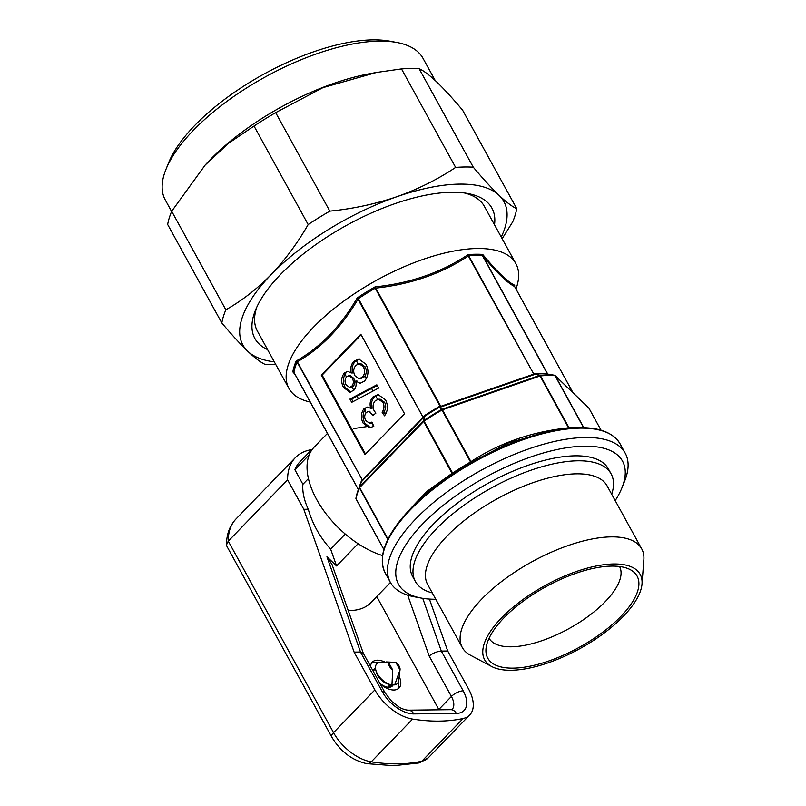 <?xml version="1.0" encoding="UTF-8"?>
<svg xmlns="http://www.w3.org/2000/svg" width="806" height="806" viewBox="0 0 806 806"><rect width="100%" height="100%" fill="white"/><g stroke="black" fill="none" stroke-linecap="round" stroke-linejoin="round"><path stroke-width="1.21" d="M435.22 80.509L423.029 58.344A147.055 59.704 151.2 0 0 418.314 52.259A147.055 59.704 151.2 0 0 396.834 42.476A147.055 59.704 151.2 0 0 265.406 76.862A147.055 59.704 151.2 0 0 165.945 169.401A147.055 59.704 151.2 0 0 165.311 200.029L171.618 211.494M171.698 211.283L225.851 309.786A165.049 67.009 151.2 0 0 221.821 322.974L167.658 224.471A165.049 67.009 -28.8 0 1 171.698 211.283L205.228 164.968L228.692 143.176L254.021 126.048A165.049 67.009 -28.8 0 1 275.672 112.639L322.904 87.653L376.473 72.459L401.489 68.903A165.049 67.009 -28.8 0 1 419.1 68.661C423.613 70.666 429.497 75.099 436.751 81.96C444.257 89.184 452.871 98.594 462.604 110.16L516.757 208.673C512.314 206.719 506.43 202.286 499.105 195.374A148.909 60.46 151.2 0 0 396.834 196.735A148.909 60.46 151.2 0 0 271.118 274.634A148.909 60.46 151.2 0 0 247.664 351.184A148.909 60.46 151.2 0 0 274.292 361.823M267.562 349.572A135.257 54.919 -28.8 0 1 255.442 310.28A135.257 54.919 -28.8 0 1 332.052 233.841A135.257 54.919 -28.8 0 1 467.823 193.521A135.257 54.919 -28.8 0 1 494.501 224.803M256.812 307.106A129.494 52.571 151.2 0 0 257.376 331.044L288.931 388.442A129.494 52.571 -28.8 0 1 342.187 302.3A129.494 52.571 -28.8 0 1 477.444 248.51A129.494 52.571 -28.8 0 1 515.87 263.673A129.494 52.571 -28.8 0 1 515.961 288.951M629.516 606.283A85.204 34.598 -28.8 0 1 541.985 663.187A85.204 34.598 -28.8 0 1 485.978 649.021A85.204 34.598 -28.8 0 1 495.317 627.965A85.204 34.598 -28.8 0 1 563.253 578.234A85.204 34.598 -28.8 0 1 630.312 569.681A85.204 34.598 -28.8 0 1 629.516 606.283M619.562 566.517A74.454 30.235 -28.8 0 1 612.862 592.742A74.454 30.235 -28.8 0 1 545.058 639.581A74.454 30.235 -28.8 0 1 489.071 638.251M524.162 669.051A88.731 36.028 -28.8 0 1 491.72 666.532A88.731 36.028 -28.8 0 1 506.702 612.812A88.731 36.028 -28.8 0 1 600.672 565.197A88.731 36.028 -28.8 0 1 642.019 583.907A88.731 36.028 -28.8 0 1 524.162 669.051M491.72 666.532L470.432 655.207A102.372 41.569 -28.8 0 1 462.291 647.51A102.372 41.569 -28.8 0 1 496.768 585.347A102.372 41.569 -28.8 0 1 596.148 538.277A102.372 41.569 -28.8 0 1 641.717 548.866A102.372 41.569 -28.8 0 1 643.853 559.868L642.019 583.907M462.291 647.51L427.633 584.461A102.372 41.569 -28.8 0 1 462.1 522.298A102.372 41.569 -28.8 0 1 561.49 475.228A102.372 41.569 -28.8 0 1 607.059 485.817L641.717 548.866M432.268 592.884A111.681 45.348 -28.8 0 1 415.382 581.489A111.681 45.348 -28.8 0 1 452.982 513.674A111.681 45.348 -28.8 0 1 561.409 462.322A111.681 45.348 -28.8 0 1 611.119 473.878A111.681 45.348 -28.8 0 1 611.694 494.249M415.382 581.489L412.642 576.522A111.681 45.348 -28.8 0 1 450.252 508.707A111.681 45.348 -28.8 0 1 558.669 457.355A111.681 45.348 -28.8 0 1 608.389 468.911L611.119 473.878M615.2 500.627A127.811 51.896 151.2 0 0 621.97 487.751A127.811 51.896 151.2 0 0 562.618 448.438A127.811 51.896 151.2 0 0 422.868 523.739A127.811 51.896 151.2 0 0 421.276 598.082A127.811 51.896 151.2 0 0 435.774 599.261M421.276 598.082L414.213 596.772A134.018 54.415 -28.8 0 1 390.346 582.315A134.018 54.415 -28.8 0 1 415.876 518.822A134.018 54.415 -28.8 0 1 536.504 446.333A134.018 54.415 -28.8 0 1 625.224 453.184A134.018 54.415 -28.8 0 1 624.65 481.091L621.97 487.751M515.87 263.673L484.315 206.276A129.494 52.571 151.2 0 0 464.417 192.977M353.633 428.58L367.546 426.485M404.128 515.739L426.757 491.519L452.156 473.283A1.239 0.504 -28.8 0 1 452.549 472.971L452.398 474.089C439.824 481.273 428.057 490.441 417.105 501.594L414.284 504.576M514.641 286.583A1.239 0.504 151.2 0 0 514.621 286.523A1.239 0.504 151.2 0 0 514.581 286.473C507.881 283.349 497.262 273.133 482.723 255.834A1.239 0.504 151.2 0 0 482.462 255.744L482.683 254.424C497.242 271.924 507.921 282.191 514.712 285.233L514.581 286.573L514.712 285.233A124.094 50.385 -28.8 0 1 514.52 286.281M308.265 509.251A62.042 34.295 -135.9 0 1 302.895 484.305L294.855 469.676A74.454 41.156 -135.9 0 1 299.822 461.939L314.209 447.078A74.454 41.156 44.1 0 0 316.647 499.458A74.454 41.156 44.1 0 0 382.538 555.576A74.454 41.156 44.1 0 1 358.106 543.697L336.565 565.953L330.641 549.138C319.952 537.27 312.496 523.981 308.265 509.251L303.791 509.301L287.601 479.842A80.66 44.582 -135.9 0 1 295.369 457.627A80.66 44.582 -135.9 0 1 311.751 449.617M384.522 415.825C387.998 410.899 388.331 405.579 385.54 399.836L377.994 394.537L373.027 396.925C370.216 399.937 369.44 403.735 370.73 408.32L367.445 407.08L364.03 408.682C360.806 413.075 360.524 417.921 363.184 423.21L369.601 427.825L373.793 426.303L371.919 422.082L369.289 423.1L365.682 420.45C364.221 417.518 364.423 414.868 366.287 412.511L368.564 411.322L373.118 415.342L375.898 413.105L374.196 410.879C372.432 407.131 372.755 403.796 375.173 400.874L378.518 399.222L382.9 402.345C384.553 405.851 384.281 409.136 382.084 412.198L384.522 415.825M378.518 399.222L380.22 399.202L384.603 402.325C386.175 405.468 386.054 408.511 384.22 411.453L383.727 412.178L385.389 414.616M383.727 412.178L382.084 412.198M384.603 402.325L382.9 402.345M373.873 414.727L372.835 414.747M373.652 426.394L371.778 422.969L369.289 423.1M364.03 408.682L365.612 408.662L364.665 410.042C362.488 414.415 362.559 418.798 364.886 423.2L363.184 423.21M364.886 423.2L370.448 427.754M378.87 394.577L374.639 396.905C371.616 399.887 370.77 403.685 372.09 408.299L370.73 408.32M374.639 396.905L373.027 396.925M375.727 395.998L377.571 399.353M384.22 411.453L385.681 414.113M366.125 412.692L364.665 410.042M351.708 402.335L378.619 388.069L376.835 384.825L349.925 399.081L351.708 402.335M377.208 385.5L351.628 399.061L349.925 399.081M357.048 396.189L358.458 398.748M351.628 399.061L353.038 401.63M373.007 391.041L371.596 388.482M355.708 381.067L360.141 383.313L364.544 381.067C368.554 376.08 369.027 370.458 365.954 364.211L358.71 358.972L353.824 361.36C351.023 364.403 350.167 368.271 351.255 372.966L347.648 371.334L344.414 372.916C341.099 377.309 340.807 382.155 343.527 387.454L349.834 392.19L353.844 390.275C355.99 387.837 356.615 384.764 355.708 381.067L357.078 381.057M344.414 372.916L345.996 372.906L345.018 374.296C342.782 378.669 342.852 383.052 345.23 387.434L343.527 387.454M345.23 387.434L350.701 392.109M359.587 359.023L355.446 361.34C352.434 364.342 351.487 368.221 352.625 372.956L351.255 372.966M355.446 361.34L353.824 361.36M356.282 360.625L358.076 363.889M359.063 378.8L360.484 378.78L364.836 376.19C366.7 373.218 366.78 370.085 365.078 366.801L360.917 363.687L359.214 363.708L355.94 365.32C353.36 368.372 353.028 371.848 354.922 375.747L359.063 378.8L362.327 377.198C364.927 374.206 365.279 370.75 363.375 366.821L359.214 363.708M364.836 376.19L366.256 378.78M353.814 390.295L352.101 387.182L353.28 386.316L351.698 386.336C353.663 383.938 353.864 381.248 352.293 378.266L348.907 375.677L346.651 376.765C344.756 379.163 344.555 381.822 346.066 384.764L349.482 387.374L351.698 386.336M349.482 387.374L352.101 387.182M346.479 376.966L345.018 374.296M353.28 386.316C355.093 383.958 355.224 381.268 353.683 378.256L352.293 378.266M353.683 378.256L350.358 375.656L348.907 375.677M363.939 377.178L362.327 377.198M365.078 366.801L363.375 366.821M569.046 427.835A1.239 0.605 -23.3 0 0 568.583 427.875L540.04 375.979L442.454 409.821L470.956 461.657C499.569 442.887 532.101 431.613 568.542 427.825A1.239 0.504 -28.8 0 1 568.996 427.724L569.046 427.835A130.3 52.904 -28.8 0 1 583.584 427.664L555.032 375.707A1.239 0.957 -86.3 0 0 554.417 375.223L547.405 374.034M550.377 431.099L508.646 442.857L471.339 462.372L470.462 461.888L441.658 409.458L439.23 407.292L442.01 409.297L539.597 375.465L535.043 374.075L539.919 375.395A1.239 0.846 85.6 0 1 540.494 375.878L568.996 427.724M387.807 539.526L359.426 487.892A1.239 1.008 -156.8 0 1 359.355 487.096L361.652 481.333L359.516 486.874L423.523 420.742L424.5 416.41L424.047 421.125L452.549 472.971M295.087 374.508L292.83 371.878A124.094 50.385 -28.8 0 1 296.195 360.997L297.323 361.733L296.195 360.997C320.466 347.245 340.807 326.218 357.239 297.918L358.458 298.734A1.239 0.504 151.2 0 0 358.065 299.056C341.633 327.085 321.403 347.99 297.364 361.783A1.239 0.504 151.2 0 0 297.132 362.096L297.082 361.985A123.469 50.133 151.2 0 0 293.908 372.251L293.968 372.352A1.239 0.504 151.2 0 0 293.989 372.523L292.83 371.878L293.908 372.251A1.239 0.635 148.6 0 0 293.958 372.463L293.958 372.463A1.239 0.635 148.6 0 0 293.978 372.493M361.844 480.245L362.035 480.154A1.239 1.128 65.1 0 1 361.954 481.182L361.753 481.273A1.239 1.128 65.4 0 0 361.844 480.245L361.582 480.537A1.239 1.008 22.4 0 1 361.652 481.333A123.832 50.274 151.2 0 0 361.451 481.847L358.811 488.406A129.937 52.753 -28.8 0 1 359.355 487.096A1.239 0.877 21.7 0 1 359.516 486.874A1.239 0.685 44.1 0 0 359.647 487.58L387.998 539.143M423.664 416.37L423.885 417.186L423.362 416.793L424.238 415.795A123.469 50.133 -28.8 0 1 438.927 406.708L440.197 406.375L375.294 288.316L375.102 286.865C410.063 283.339 441.084 272.589 468.185 254.595L468.8 255.905A1.239 0.504 151.2 0 0 468.346 256.006C441.476 273.718 410.627 284.417 375.787 288.095A1.239 0.504 151.2 0 0 375.294 288.316M533.955 373.772A1.239 0.977 53.4 0 0 534.852 374.185L534.6 374.377A1.239 0.977 53.6 0 1 533.703 373.964L534.459 373.591A123.469 50.133 -28.8 0 1 546.387 373.45L547.365 373.803L482.462 255.744M404.531 413.74L360.826 334.238L321.272 375.112L364.977 454.614L404.531 413.74M310.229 402.053A129.494 52.571 -28.8 0 1 288.931 388.442M361.128 334.792L322.128 375.102L365.521 454.05M322.128 375.102L321.272 375.112M468.8 255.905L533.703 373.964L468.346 256.006L468.185 254.595A124.094 50.385 -28.8 0 1 475.691 254.243A124.094 50.385 -28.8 0 1 482.683 254.424L482.723 255.834L547.717 374.055M358.458 298.734L423.079 417.307L357.239 297.918A124.094 50.385 -28.8 0 1 375.102 286.865L440.791 406.345L440.157 407.121L441.235 406.859L440.791 406.345L533.36 374.256L534.6 374.377M573.036 392.804L514.581 286.473L514.712 285.233M297.323 361.733L362.368 480.033L297.132 362.096M470.462 461.888A1.239 0.504 151.2 0 1 470.956 461.657L471.339 462.372A130.915 53.156 151.2 0 0 452.398 474.089L423.654 421.447L359.647 487.58A1.239 0.504 -28.8 0 0 359.426 487.892A130.3 52.904 151.2 0 0 356.05 498.813L383.888 549.45M588.944 408.209A1.239 0.504 -28.8 0 0 588.924 408.148A1.239 1.239 0 0 0 588.692 407.856A1.239 1.128 -46.1 0 1 588.884 408.098A1.239 0.504 -28.8 0 1 588.924 408.148L601.014 430.152L588.884 408.098L555.294 375.808L583.826 427.704M514.601 286.483L573.066 392.824M482.693 255.774A1.239 0.615 155.6 0 0 482.411 255.633A123.469 50.133 151.2 0 0 468.729 255.794L468.326 255.945M554.901 375.405A1.239 1.128 -46.1 0 1 555.294 375.808A1.239 0.504 151.2 0 0 555.032 375.707A130.3 52.904 151.2 0 0 540.494 375.878A1.239 0.504 -28.8 0 0 540.04 375.979L539.597 375.465A1.239 1.018 -74.8 0 1 539.919 375.395A129.937 52.753 -28.8 0 1 554.417 375.223A1.239 0.625 -80.1 0 1 554.468 375.233A1.239 0.625 -80.1 0 1 554.508 375.243M534.459 373.591A1.239 0.856 86 0 0 535.043 374.075A123.832 50.274 151.2 0 1 547.002 373.934A1.239 0.947 93 0 1 546.387 373.45M375.747 288.044L375.243 288.205A123.469 50.133 151.2 0 0 358.398 298.633A1.239 0.524 143.5 0 0 358.045 298.996M440.157 407.121L439.693 406.446M441.658 409.458A1.239 1.149 -48.5 0 1 442.01 409.297L442.454 409.821A1.239 0.504 151.2 0 0 441.96 410.042A130.3 52.904 151.2 0 0 424.047 421.125A1.239 0.504 -28.8 0 0 423.654 421.447A1.239 0.685 44.1 0 1 423.523 420.742A1.239 1.088 9.7 0 1 423.795 420.51A129.937 52.753 -28.8 0 1 441.658 409.458M424.238 415.795L424.5 416.41A123.832 50.274 151.2 0 1 439.23 407.292L438.927 406.708M355.99 497.977A1.239 1.078 10.1 0 0 356.05 498.813A1.239 0.504 -28.8 0 0 356.071 498.974A1.239 0.504 -28.8 0 0 356.111 499.025L383.868 549.521L356.071 498.974A1.239 1.239 0 0 1 355.94 498.158L358.811 488.406A129.937 52.753 -28.8 0 0 355.99 497.977M293.989 372.523A1.239 0.504 151.2 0 0 294.029 372.574L358.358 489.585L293.898 372.382M470.976 461.717A1.239 0.504 143.4 0 0 470.533 461.989A130.3 52.904 -28.8 0 0 452.599 473.082L452.196 473.334M396.834 42.476L389.772 41.166A140.849 57.186 151.2 0 0 263.884 74.102A140.849 57.186 151.2 0 0 168.625 162.741L165.945 169.401M501.241 237.055A148.909 60.46 151.2 0 0 499.105 195.374C491.71 188.261 483.096 178.851 473.263 167.174A165.049 67.009 151.2 0 0 455.642 167.406C437.698 179.385 418.092 189.168 396.834 196.735C375.374 204.009 353.038 208.814 329.825 211.142A165.049 67.009 151.2 0 0 308.174 224.562C297.354 243.341 285.002 260.026 271.118 274.634C257.043 288.961 241.961 300.688 225.851 309.786M376.473 72.459L370.72 73.497A147.055 59.704 151.2 0 0 206.135 163.981L205.228 164.968M502.158 238.717L512.717 221.852A165.049 67.009 151.2 0 0 516.757 208.673M419.1 68.661L473.263 167.174M275.672 112.639L329.825 211.142M455.642 167.406L401.489 68.903M308.174 224.562L254.021 126.048M221.821 322.974C231.654 334.661 240.269 344.061 247.664 351.184C254.988 358.096 260.872 362.519 265.315 364.473A165.049 67.009 151.2 0 0 275.823 364.614M400.048 669.665A7.103 3.929 -135.9 0 1 400.008 669.917L395.867 662.371A7.103 3.929 -135.9 0 1 400.048 669.665L398.668 680.617A14.266 7.889 -135.9 0 1 394.688 684.919L391.726 684.465L387.968 687.518L389.903 684.495M392.713 669.998L391.948 684.949A14.266 7.889 -135.9 0 1 391.132 684.798L388.996 684.344A11.788 6.519 -135.9 0 1 376.311 672.073L375.787 669.947A14.266 7.889 -135.9 0 1 379.505 662.31L388.563 662.451A7.103 3.929 -135.9 0 0 392.713 669.998L388.563 662.451M384.422 661.867A18.619 10.287 44.1 0 0 377.46 660.195A18.619 10.287 44.1 0 0 372.281 662.159A18.619 10.287 44.1 0 0 370.528 666.35M380.271 684.093A18.619 10.287 44.1 0 0 393.852 690.007A18.619 10.287 44.1 0 0 399.03 688.042A18.619 10.287 44.1 0 0 399.192 676.476M378.205 662.734A18.619 10.287 44.1 0 0 375.304 662.421A18.619 10.287 44.1 0 0 371.354 663.419M390.416 582.456L370.871 602.656A74.454 41.156 -135.9 0 1 350.147 610.505A74.454 41.156 -135.9 0 1 348.212 610.485M363.244 653.132L360.484 652.024L326.944 556.815L336.565 565.953M326.944 556.815L332.012 564.492L363.214 653.051M287.601 479.842L228.269 541.148L333.533 732.634A37.227 20.573 44.1 0 0 371.254 761.821A235.775 130.32 44.1 0 0 397.801 763.846A235.775 130.32 44.1 0 0 421.79 761.237A37.227 20.573 44.1 0 0 428.359 757.721L418.727 762.97A9.309 7.284 77.7 0 0 421.79 761.237L463.138 718.499A235.775 130.32 -135.9 0 1 412.612 719.093A37.227 20.573 -135.9 0 1 374.881 689.896L354.106 652.104L303.791 509.301M393.237 684.697A12.412 6.861 -135.9 0 1 392.421 685.956A12.412 6.861 -135.9 0 1 388.966 687.266A12.412 6.861 -135.9 0 1 379.797 683.226M373.4 671.589A12.412 6.861 -135.9 0 1 374.589 668.698A12.412 6.861 -135.9 0 1 375.485 668.013M429.417 599.08L447.713 651.006L441.325 651.077L463.188 690.833A27.918 15.435 -135.9 0 1 456.327 713.411L413.78 713.915A27.918 15.435 -135.9 0 1 382.336 691.78L360.484 652.024L354.106 652.104M447.713 651.006L468.488 688.808A37.227 20.573 -135.9 0 1 469.717 714.993A37.227 20.573 -135.9 0 1 463.138 718.499M374.881 689.896L333.533 732.634A9.309 3.778 151.2 0 0 331.76 737.037L226.97 546.428L226.536 544.785L228.269 541.148A80.66 44.582 44.1 0 1 236.037 518.933L295.369 457.627M302.895 484.305L308.416 478.603M294.855 469.676L309.242 454.816A74.454 41.156 44.1 0 1 314.209 447.078L327.458 433.396M330.641 549.138L345.26 534.035M438.998 709.824A18.619 10.287 44.1 0 0 438.817 709.482L376.755 596.581M422.747 598.344L441.325 651.077C437.114 651.429 433.054 653.072 429.145 655.993L407.715 595.171M397.801 689.009A18.619 10.287 44.1 0 0 398.265 682.148M391.132 684.798A14.266 7.889 -135.9 0 1 375.787 669.947M386.245 661.948L395.867 662.371M400.008 669.917L394.688 684.919M382.447 558.004A133.403 54.163 -28.8 0 1 407.433 512.042A133.403 54.163 -28.8 0 1 410.677 508.596A133.403 54.163 -28.8 0 1 556.734 429.961A133.403 54.163 -28.8 0 1 608.933 433.497M625.224 453.184L620.076 443.824A134.018 54.415 151.2 0 0 531.356 436.973A134.018 54.415 151.2 0 0 410.728 509.463A134.018 54.415 151.2 0 0 385.197 572.945C377.601 557.309 385.006 536.998 407.433 512.042L414.163 504.707M361.954 481.182L423.885 417.186M533.804 374.77L441.235 406.859M293.968 372.352L358.378 489.514M359.416 486.905A123.469 50.133 -28.8 0 1 361.582 480.537M362.509 480.739A1.239 0.685 44.1 0 0 362.368 480.033L423.079 417.307A1.239 0.685 44.1 0 1 423.21 418.012M412.612 719.093L371.254 761.821A9.309 6.095 98.9 0 1 366.76 763.645L393.812 765.7L418.727 762.97M438.817 709.482L451.41 696.475L429.145 655.993M452.085 709.502A18.619 10.287 44.1 0 0 451.41 696.475A9.309 3.778 -28.8 0 1 463.188 690.833M363.163 652.971L385.097 692.868A9.309 3.778 151.2 0 0 382.336 691.78M385.097 692.868L391.857 701.552L399.242 707.174C399.867 707.658 404.28 709.995 408.279 710.177A9.309 6.77 89.3 0 1 413.78 713.915M408.279 710.177L450.826 709.683A9.309 6.77 89.3 0 1 456.327 713.411M390.346 582.315L385.197 572.945M368.564 411.322L370.004 411.302M550.427 431.089L556.734 429.961C589.831 424.399 610.938 429.024 620.076 443.824M514.5 285.767L514.591 286.452M588.692 407.856L555.112 375.556A1.239 1.239 0 0 0 554.468 375.233L547.234 374.004M375.536 668.607L373.541 670.673M469.717 714.993L428.359 757.721M226.536 544.785C226.486 534.418 229.65 525.794 236.037 518.933M331.76 737.037C340.434 751.504 352.101 760.38 366.76 763.645M450.826 709.683L452.015 709.572M392.834 684.637L390.487 687.065"/></g></svg>
